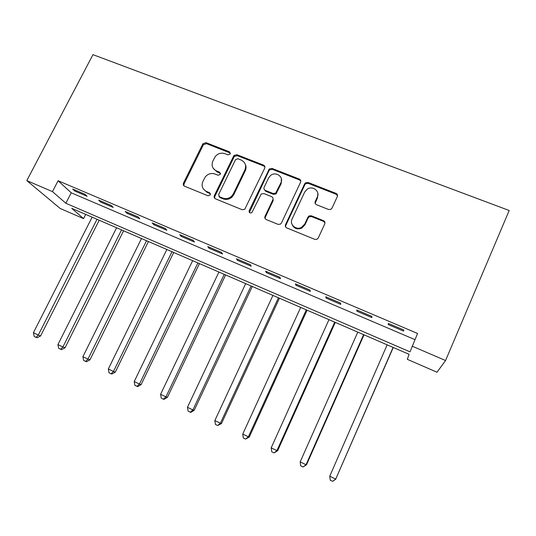 <?xml version="1.0" encoding="UTF-8"?>
<svg xmlns="http://www.w3.org/2000/svg" width="536" height="536" viewBox="0 0 536 536"><rect width="100%" height="100%" fill="white"/><g stroke="black" fill="none" stroke-linecap="round" stroke-linejoin="round"><path stroke-width="0.8" d="M230.286 153.953L229.468 151.815L206.032 142.67L202.889 143.782L183.473 183.131C182.95 184.518 183.319 185.543 184.585 186.22L208.055 195.801L210.373 194.883L209.569 192.699L206.507 191.453C202.414 189.268 201.201 185.959 202.863 181.516L205.288 176.9C207.968 173.778 211.211 172.82 215.003 174.026L218.058 175.252L220.37 174.334L219.559 172.17L216.504 170.951C212.41 168.813 211.191 165.537 212.839 161.135L215.144 156.686C217.804 153.49 221.067 152.485 224.932 153.671L227.981 154.871L230.286 153.953M230.447 153.135L206.521 143.641L203.385 144.747L184.036 183.989L183.908 185.791M210.507 193.818L207.003 192.29L206.507 191.453M220.524 173.396L216.966 171.848L216.504 170.951M328.555 209.482L330.826 209.362L332.005 208.136L337.325 196.585C337.814 195.144 337.372 194.072 335.985 193.369L308.066 182.481L305.533 182.796L304.669 183.815L285.527 224.691C285.018 226.138 285.44 227.217 286.8 227.941L314.786 239.358L316.863 239.344L318.25 238.018L324.749 223.901C325.245 222.44 324.803 221.355 323.416 220.631L311.389 215.814L309.091 215.954L307.952 217.154L304.729 224.095L301.507 227.398C296.013 230.5 289.246 224.403 292.107 218.99L304.703 192.042L307.155 189.215C312.495 185.275 320.327 191.245 317.312 197.007L315.222 201.503C314.726 202.936 315.161 204.008 316.535 204.719L328.555 209.482M412.097 346.142L445.57 360.527L509.2 210.501L92.976 54.652L26.8 180.592L52.461 191.62L65.854 203.251L410.013 351.857L417.578 333.466L58.109 180.746L52.461 191.62M264.71 168.19C265.213 166.797 264.804 165.758 263.491 165.088L236.879 154.71L233.91 155.52L214.32 195.694C213.804 197.101 214.186 198.146 215.479 198.829L242.138 209.71L244.764 209.301L264.71 168.19M272.047 168.425L299.302 179.058C300.649 179.748 301.078 180.8 300.575 182.213L281.427 223.023L280.355 224.182L278.017 224.356L266.271 219.559C264.931 218.849 264.516 217.777 265.025 216.343L272.844 199.828C273.353 198.4 272.938 197.342 271.605 196.652L263.893 193.57L261.24 193.992L251.82 212.685C249.836 213.355 248.952 212.692 249.173 210.695L269.293 168.961L272.047 168.425L272.342 169.343L299.51 179.949L299.302 179.058M58.109 180.746L71.228 192.813L414.911 339.63M74.799 191.05L87.14 196.31L85.083 194.34L72.655 189.047L74.799 191.05L75.254 190.159M100.641 202.065L113.217 207.419L111.327 205.509L98.671 200.122L100.641 202.065L101.103 201.154M126.965 213.281L139.782 218.742L138.08 216.892L125.176 211.405L126.965 213.281L127.427 212.363M153.799 224.711L166.857 230.272L165.336 228.497L152.191 222.902L153.799 224.711L154.254 223.78M181.141 236.356L194.447 242.031L193.127 240.322L179.721 234.621L181.141 236.356L181.597 235.418M209.013 248.228L222.581 254.01L221.462 252.382L207.794 246.567L209.013 248.228L209.469 247.277M237.428 260.335L251.263 266.231L250.352 264.684L236.416 258.747L237.428 260.335L237.884 259.37M266.399 272.677L280.516 278.693L279.825 277.226L265.608 271.176L266.399 272.677L266.854 271.705M295.952 285.273L310.351 291.403L309.888 290.023L295.383 283.846L295.952 285.273L296.408 284.281M326.102 298.11L340.789 304.368L340.568 303.081L325.767 296.776L326.102 298.11L326.551 297.112M356.862 311.215L371.85 317.6L371.877 316.408L356.768 309.976L356.862 311.215L357.311 310.203M388.252 324.588L403.554 331.107L403.836 330.009L388.412 323.442L388.252 324.588L388.701 323.563M445.57 360.527L437.001 372.225L407.293 359.314L409.109 354.336L71.724 208.343L83.562 218.628L60.146 208.45L26.8 180.592M85.72 214.4L83.562 218.628M71.228 192.813L65.854 203.251M336.822 193.911L336.568 194.474M324.26 221.18L324.039 221.656M232.584 195.124L231.378 197.617M324.977 222.855L323.556 221.401L311.57 216.598L309.279 216.738L309.754 215.7M213.087 168.123L216.966 171.848M203.325 188.927L207.003 192.29M264.931 166.931L263.812 166.006L237.28 155.648L234.312 156.465L214.795 196.518L214.648 198.253M237.857 158.736L235.545 159.654L218.641 194.528L219.452 196.719L222.708 198.045C225.964 199.178 228.932 198.568 231.626 196.216L233.361 193.831L244.905 169.879C246.526 165.423 245.26 162.133 241.106 160.003L237.857 158.736M218.956 196.404L219.907 197.543L219.452 196.719M245.321 164.405C246.285 166.475 246.272 168.599 245.28 170.776L233.776 194.669L232.048 197.04C229.361 199.392 226.4 199.995 223.157 198.863L219.907 197.543M300.803 181.141L299.51 179.949M273.052 198.461L273.139 200.652L265.347 217.12L265.166 218.655M272.342 169.343L269.595 169.872L269.005 170.662L249.394 212.484M280.904 182.803C284.14 176.706 275.343 170.884 270.298 175.728L268.596 177.959L264.154 187.278C263.652 188.685 264.06 189.737 265.387 190.427L273.092 193.503L275.685 193.134L280.904 182.803L281.172 183.68L281.38 178.79M264.268 189.51L265.702 191.278L265.387 190.427M281.172 183.68L275.966 193.972L273.387 194.34L265.702 191.278M317.875 193.623L317.473 197.844L315.168 203.379M291.912 224.028C293.708 228.43 296.978 229.803 301.721 228.148L304.93 224.852L304.729 224.095M309.091 215.954L309.279 216.738L308.146 217.931L304.93 224.852M337.539 195.754L336.085 194.226L308.254 183.359L305.728 183.674L304.863 184.692L285.788 225.448L285.588 226.869M92.138 217.18L33.413 332.709L38.284 335.067L40.575 335.971L99.2 220.236M40.575 335.971L37.038 337.74L36.12 337.385L38.284 335.067L96.996 219.284M36.12 337.385L34.17 336.44L33.413 332.709M116.607 227.767L57.935 344.581L62.893 346.98L65.03 347.817L123.602 230.795M65.03 347.817L61.519 349.626L60.655 349.298L62.893 346.98L121.551 229.91M60.655 349.298L58.679 348.34L57.935 344.581M141.511 238.547L82.906 356.675L87.951 359.12L89.934 359.87L148.439 241.542M89.934 359.87L86.443 361.726L85.639 361.432L87.951 359.12L146.542 240.724M85.639 361.432L83.623 360.453L82.906 356.675M166.857 249.515L108.326 368.982L113.471 371.475L115.287 372.145L173.711 252.476M115.287 372.145L111.816 374.041L111.079 373.78L113.471 371.475L171.982 251.732M111.079 373.78L109.029 372.781L108.326 368.982M192.659 260.677L134.221 381.525L139.454 384.057L141.102 384.647L199.432 263.612M141.102 384.647L137.658 386.59L136.988 386.356L139.454 384.057L197.878 262.935M136.988 386.356L134.898 385.344L134.221 381.525M218.929 272.047L160.592 394.295L165.925 396.875L167.393 397.377L225.623 274.941M167.393 397.377L163.976 399.367L163.38 399.173L165.925 396.875L224.242 274.345M163.38 399.173L161.249 398.134L160.592 394.295M245.682 283.624L187.459 407.306L192.893 409.94L194.179 410.348L252.289 286.485M194.179 410.348L190.789 412.378L190.267 412.224L192.893 409.94L251.096 285.963M190.267 412.224L188.096 411.172L187.459 407.306M317.768 195.64L318.069 195.144M272.931 295.416L214.835 420.566L220.376 423.246L221.469 423.561L279.45 298.237M221.469 423.561L217.663 425.524L220.376 423.246L278.439 297.795M217.663 425.524L215.452 424.452L214.835 420.566M300.689 307.423L242.741 434.073L248.382 436.807L249.28 437.028L307.108 310.203M249.28 437.028L245.582 439.078L248.382 436.807L306.304 309.855M245.582 439.078L243.331 437.986L242.741 434.073M328.963 319.664L271.183 447.848L276.931 450.635L277.621 450.749L335.288 322.397M277.621 450.749L274.037 452.893L276.931 450.635L334.685 322.136M274.037 452.893L271.745 451.781L271.183 447.848M357.787 332.132L300.173 461.891L306.043 464.732L306.518 464.739L364.004 334.826M306.518 464.739L303.054 466.983L306.043 464.732L363.616 334.652M303.054 466.983L300.709 465.844L300.173 461.891M387.153 344.842L329.74 476.209L335.724 479.104L393.263 347.482M335.978 479.003L332.642 481.348L335.724 479.104L393.096 347.408M332.642 481.348L330.25 480.182L329.74 476.209M229.89 152.767L229.468 151.815M210.052 193.53L209.569 192.699M220.015 173.061L219.559 172.17M184.036 183.989L183.473 183.131M203.278 144.941L202.782 143.976M206.521 143.641L206.032 142.67M214.795 196.518L214.32 195.694M233.998 156.961L233.589 156.023M237.28 155.648L236.879 154.71M263.812 166.006L263.491 165.088M223.157 198.863L222.708 198.045M233.776 194.669L233.361 193.831M245.28 170.776L244.905 169.879M265.347 217.12L265.025 216.343M273.139 200.652L272.844 199.828M249.542 211.486L249.173 210.695M269.005 170.662L268.704 169.751M273.387 194.34L273.092 193.503M276.75 193.02L276.469 192.169M315.389 202.327L315.222 201.503M317.473 197.844L317.312 197.007M308.146 217.931L307.952 217.154M311.57 216.598L311.389 215.814M323.556 221.401L323.416 220.631M285.788 225.448L285.527 224.691M304.863 184.692L304.669 183.815M308.254 183.359L308.066 182.481M336.085 194.226L335.985 193.369M203.385 144.747L202.889 143.782M234.312 156.465L233.91 155.52M232.048 197.04L231.626 196.216M275.966 193.972L275.685 193.134M269.595 169.872L269.293 168.961M301.721 228.148L301.507 227.398M305.728 183.674L305.533 182.796"/></g></svg>
